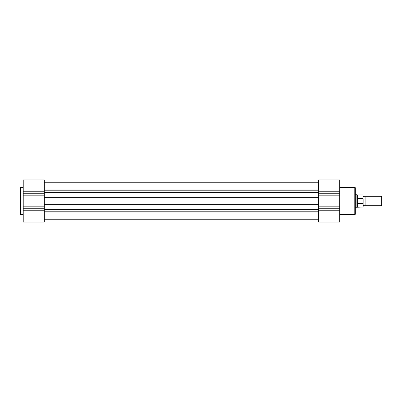 <?xml version="1.0" encoding="UTF-8"?>
<svg xmlns="http://www.w3.org/2000/svg" width="402" height="402" viewBox="0 0 402 402"><rect width="100%" height="100%" fill="white"/><g stroke="black" fill="none" stroke-linecap="round" stroke-linejoin="round"><path stroke-width="0.6" d="M44.326 182.247L318.605 182.247L44.326 182.247M44.326 212.914L318.605 212.914M44.326 222.1L23.226 222.1L44.326 222.1L44.326 201L318.605 201L318.605 222.1L339.705 222.1L339.705 179.9L318.605 179.9L339.705 179.9M44.326 189.086L318.605 189.086M23.226 187.402L20.648 187.402A0.548 0.548 0 0 0 20.1 187.95L20.1 214.05A0.548 0.548 0 0 0 20.648 214.598L23.226 214.598M23.226 222.1L23.226 179.9L44.326 179.9L44.326 191.754L23.226 191.754M23.226 201L44.326 201L44.326 191.754M339.705 214.598L354.785 214.598A0.548 0.548 0 0 0 355.333 214.05L355.333 187.95A0.548 0.548 0 0 0 354.785 187.402L339.705 187.402M318.605 179.9L318.605 201L339.705 201M363.147 196.312L364.122 196.975L365.101 196.312L365.101 205.688L364.122 205.025L363.147 205.688L363.147 206.824L363.147 199.005M381.267 196.312L381.9 196.945L381.9 205.055L381.267 205.688L381.267 196.312L365.101 196.312M355.333 194.749L356.896 194.749L356.896 201L357.674 198.482L362.911 198.402M357.674 203.518L356.896 201L356.896 207.251L362.911 207.055L362.911 203.598L357.674 203.518L357.674 198.482M357.911 203.598L357.911 198.402M362.911 203.598L363.147 202.995M362.911 194.945L357.574 194.945L357.574 198.704M357.574 203.296L357.574 207.055M44.326 211.216L318.605 211.216M44.326 209.367L318.605 209.367M44.326 204.688L318.605 204.688M44.326 197.312L318.605 197.312M44.326 192.633L318.605 192.633M44.326 190.784L318.605 190.784M20.648 187.402L20.648 214.598M44.326 210.246L23.226 210.246M44.326 193.769L23.226 193.769M44.326 195.809L23.226 195.809M44.326 206.191L23.226 206.191M44.326 208.231L23.226 208.231M354.785 214.598L354.785 187.402M318.605 210.246L339.705 210.246M318.605 191.754L339.705 191.754M318.605 208.231L339.705 208.231M318.605 206.191L339.705 206.191M318.605 195.809L339.705 195.809M318.605 193.769L339.705 193.769M44.326 219.753L318.605 219.753M357.574 194.945L356.896 194.749M355.333 207.251L356.896 207.251M365.101 205.688L381.267 205.688"/></g></svg>

